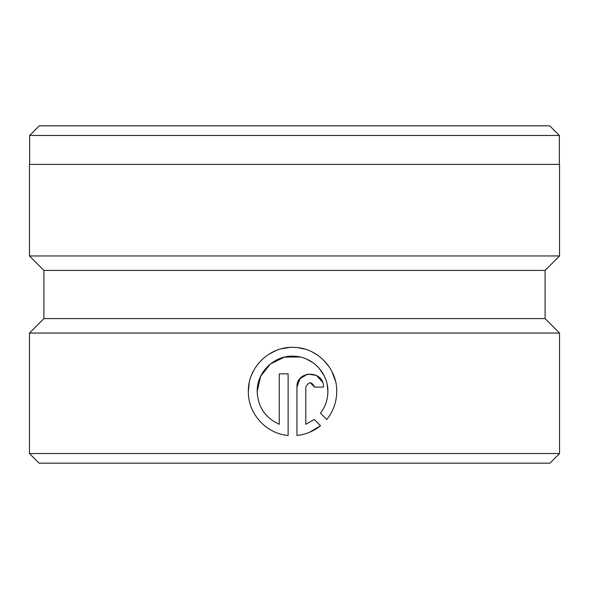 <?xml version="1.0" encoding="UTF-8"?>
<svg xmlns="http://www.w3.org/2000/svg" width="589" height="589" viewBox="0 0 589 589"><rect width="100%" height="100%" fill="white"/><g stroke="black" fill="none" stroke-linecap="round" stroke-linejoin="round"><path stroke-width="0.88" d="M29.641 135.47L39.279 125.832L549.721 125.832L559.359 135.47L29.641 135.47L29.641 164.383M327.153 384.367L327.882 391.523C328.294 373.316 312.693 356.831 294.5 356.235C274.923 354.622 256.664 371.873 257.187 391.523L260.655 376.261L270.366 363.995L284.413 357.125L300.066 356.986M306.729 359.15L313.017 362.714M319.157 368.272L324.149 375.708M327.882 391.523C327.815 399.57 325.342 406.793 320.46 413.198C325.334 406.808 327.815 399.578 327.882 391.523M288.117 435.485C266.14 433.725 247.91 413.611 248.352 391.523C247.917 413.566 266.073 433.718 288.117 435.485L288.117 373.853L279.282 373.853L279.282 424.294C265.256 417.844 257.894 406.925 257.187 391.523M249.228 382.762L248.352 391.523C247.733 367.161 270.137 345.677 294.5 347.385C317.412 347.863 337.261 368.626 336.724 391.523C336.621 401.992 333.293 411.313 326.748 419.486L320.46 413.198M335.494 381.201L331.96 371.571M329.398 367.161L324.053 360.556M317.581 355.123L312.229 351.972M305.109 349.167L298.063 347.687M289.538 347.444L281.314 348.791M276.3 350.433L268.591 354.387M262.444 359.172L258.284 363.604M254.183 369.583L251.407 375.377M545.09 270.403L43.91 270.403L29.45 255.95L559.55 255.95L545.09 270.403L545.09 318.597L43.91 318.597L29.45 333.05L29.45 453.53L559.55 453.53L549.912 463.168L39.088 463.168L29.45 453.53M305.794 387.106L305.794 424.294L314.209 419.449L320.497 425.737C313.65 431.281 305.801 434.535 296.952 435.485L296.952 387.106C296.157 370.002 324.267 369.995 323.464 387.106L314.629 387.106C311.684 381.407 308.739 381.407 305.794 387.106M545.09 318.597L559.55 333.05L29.45 333.05M559.55 255.95L559.55 164.383L29.45 164.383L29.45 255.95M314.209 419.449L305.794 424.294M309.453 432.341L320.497 425.737M322.463 382.047L316.477 375.429L307.649 374.103L299.978 378.683L296.952 387.106M310.182 382.688L314.629 387.106M559.359 135.47L559.359 164.383M559.55 333.05L559.55 453.53M43.91 270.403L43.91 318.597"/></g></svg>
